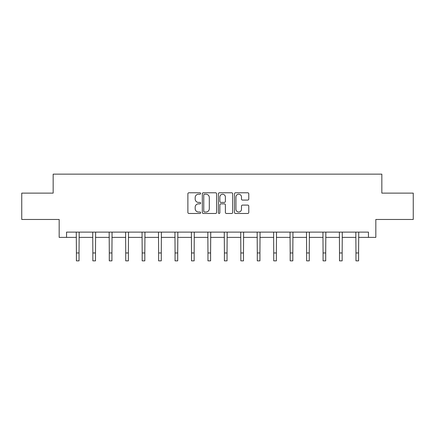 <?xml version="1.0" encoding="UTF-8"?>
<svg xmlns="http://www.w3.org/2000/svg" width="435" height="435" viewBox="0 0 435 435"><rect width="100%" height="100%" fill="white"/><g stroke="black" fill="none" stroke-linecap="round" stroke-linejoin="round"><path stroke-width="0.65" d="M200.633 193.504A0.723 0.723 0 0 0 199.91 192.781L188.915 192.781A1.033 1.033 0 0 0 187.882 193.814L187.882 212.438A1.033 1.033 0 0 0 188.915 213.476L199.91 213.476A0.723 0.723 0 0 0 200.633 212.748A0.723 0.723 0 0 0 199.91 212.024L198.485 212.024A3.311 3.311 0 0 1 195.179 208.713L195.179 207.163A3.311 3.311 0 0 1 198.485 203.852L199.91 203.852A0.723 0.723 0 0 0 200.633 203.129A0.723 0.723 0 0 0 199.91 202.405L198.485 202.405A3.311 3.311 0 0 1 195.179 199.094L195.179 197.539A3.311 3.311 0 0 1 198.485 194.227L199.91 194.227A0.723 0.723 0 0 0 200.633 193.504M247.738 200.073A1.033 1.033 0 0 0 248.771 199.04L248.771 193.814A1.033 1.033 0 0 0 247.738 192.781L235.531 192.781A1.033 1.033 0 0 0 234.492 193.814L234.492 212.438A1.033 1.033 0 0 0 235.531 213.476L247.738 213.476A1.033 1.033 0 0 0 248.771 212.438L248.771 206.13A1.033 1.033 0 0 0 247.738 205.092L242.512 205.092A1.033 1.033 0 0 0 241.479 206.13L241.479 209.257A2.768 2.768 0 0 1 238.712 212.024A2.768 2.768 0 0 1 235.944 209.257L235.944 196.995A2.768 2.768 0 0 1 238.712 194.227A2.768 2.768 0 0 1 241.479 196.995L241.479 199.04A1.033 1.033 0 0 0 242.512 200.073L247.738 200.073M66.55 237.385L66.55 232.116L368.45 232.116L368.45 237.385L375.829 237.385L375.829 219.468L413.25 219.468L413.25 193.113L381.838 193.113L381.838 174.141L53.162 174.141L53.162 193.113L21.75 193.113L21.75 219.468L59.171 219.468L59.171 237.385L76.408 237.385M216.592 193.814A1.033 1.033 0 0 0 215.559 192.781L203.352 192.781A1.033 1.033 0 0 0 202.318 193.814L202.318 212.438A1.033 1.033 0 0 0 203.352 213.476L215.559 213.476A1.033 1.033 0 0 0 216.592 212.438L216.592 193.814M219.441 192.781L231.648 192.781A1.033 1.033 0 0 1 232.681 193.814L232.681 212.438A1.033 1.033 0 0 1 231.648 213.476L226.423 213.476A1.033 1.033 0 0 1 225.39 212.438L225.39 204.885A1.033 1.033 0 0 0 224.357 203.852L220.888 203.852A1.033 1.033 0 0 0 219.854 204.885L219.854 212.748A0.723 0.723 0 0 1 219.131 213.476A0.723 0.723 0 0 1 218.408 212.748L218.408 193.814A1.033 1.033 0 0 1 219.441 192.781M79.04 237.385L92.851 237.385M95.488 237.385L109.294 237.385M111.931 237.385L125.737 237.385M128.374 237.385L142.185 237.385M144.817 237.385L158.628 237.385M161.265 237.385L175.071 237.385M177.708 237.385L191.514 237.385M194.151 237.385L207.963 237.385M210.594 237.385L224.406 237.385M227.037 237.385L240.849 237.385M243.486 237.385L257.292 237.385M259.929 237.385L273.735 237.385M276.372 237.385L290.183 237.385M292.815 237.385L306.626 237.385M309.263 237.385L323.069 237.385M325.706 237.385L339.512 237.385M342.149 237.385L355.96 237.385M358.592 237.385L368.45 237.385M204.488 194.227A0.723 0.723 0 0 0 203.765 194.951L203.765 211.301A0.723 0.723 0 0 0 204.488 212.024L205.989 212.024A3.311 3.311 0 0 0 209.3 208.713L209.3 197.539A3.311 3.311 0 0 0 205.989 194.227L204.488 194.227M225.39 197.05A2.768 2.768 0 0 0 222.622 194.282A2.768 2.768 0 0 0 219.854 197.05L219.854 201.367A1.033 1.033 0 0 0 220.888 202.405L224.357 202.405A1.033 1.033 0 0 0 225.39 201.367L225.39 197.05M76.272 232.116L76.408 252.958L79.04 252.958L79.175 232.116M76.408 252.958L76.408 260.859L79.04 260.859L79.04 252.958M92.715 232.116L92.851 252.958L95.488 252.958L95.618 232.116M92.851 252.958L92.851 260.859L95.488 260.859L95.488 252.958M109.163 232.116L109.294 252.958L111.931 252.958L112.061 232.116M109.294 252.958L109.294 260.859L111.931 260.859L111.931 252.958M125.606 232.116L125.737 252.958L128.374 252.958L128.51 232.116M125.737 252.958L125.737 260.859L128.374 260.859L128.374 252.958M142.049 232.116L142.185 252.958L144.817 252.958L144.953 232.116M142.185 252.958L142.185 260.859L144.817 260.859L144.817 252.958M158.492 232.116L158.628 252.958L161.265 252.958L161.396 232.116M158.628 252.958L158.628 260.859L161.265 260.859L161.265 252.958M174.941 232.116L175.071 252.958L177.708 252.958L177.839 232.116M175.071 252.958L175.071 260.859L177.708 260.859L177.708 252.958M191.384 232.116L191.514 252.958L194.151 252.958L194.287 232.116M191.514 252.958L191.514 260.859L194.151 260.859L194.151 252.958M207.827 232.116L207.963 252.958L210.594 252.958L210.73 232.116M207.963 252.958L207.963 260.859L210.594 260.859L210.594 252.958M224.27 232.116L224.406 252.958L227.037 252.958L227.173 232.116M224.406 252.958L224.406 260.859L227.037 260.859L227.037 252.958M240.713 232.116L240.849 252.958L243.486 252.958L243.616 232.116M240.849 252.958L240.849 260.859L243.486 260.859L243.486 252.958M257.161 232.116L257.292 252.958L259.929 252.958L260.059 232.116M257.292 252.958L257.292 260.859L259.929 260.859L259.929 252.958M273.604 232.116L273.735 252.958L276.372 252.958L276.508 232.116M273.735 252.958L273.735 260.859L276.372 260.859L276.372 252.958M290.047 232.116L290.183 252.958L292.815 252.958L292.951 232.116M290.183 252.958L290.183 260.859L292.815 260.859L292.815 252.958M306.49 232.116L306.626 252.958L309.263 252.958L309.394 232.116M306.626 252.958L306.626 260.859L309.263 260.859L309.263 252.958M322.939 232.116L323.069 252.958L325.706 252.958L325.837 232.116M323.069 252.958L323.069 260.859L325.706 260.859L325.706 252.958M339.382 232.116L339.512 252.958L342.149 252.958L342.285 232.116M339.512 252.958L339.512 260.859L342.149 260.859L342.149 252.958M355.825 232.116L355.96 252.958L358.592 252.958L358.728 232.116M355.96 252.958L355.96 260.859L358.592 260.859L358.592 252.958"/></g></svg>
